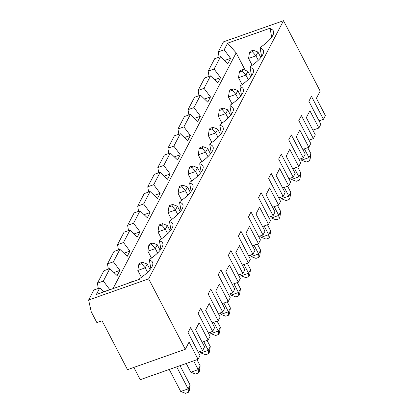 <?xml version="1.0" encoding="UTF-8"?>
<svg xmlns="http://www.w3.org/2000/svg" width="414" height="414" viewBox="0 0 414 414"><rect width="100%" height="100%" fill="white"/><g stroke="black" fill="none" stroke-linecap="round" stroke-linejoin="round"><path stroke-width="0.62" d="M250.242 51.269L249.451 52.785L252.416 51.74L253.208 50.223L250.242 51.269M310.94 153.791L310.065 159.447L309.274 160.963L308.958 157.584L310.94 153.791L307.752 147.669M290.726 178.03L291.477 179.469L298.887 176.861L300.869 173.068L299.995 178.719L299.203 180.24L298.887 176.861L294.338 168.12M300.869 173.068L297.682 166.94M261.622 56.485L260.096 48.179L260.613 47.186A29.037 9.144 152.5 0 0 273.618 31.687A29.037 9.144 152.5 0 0 270.166 28.902L270.621 28.028L227.617 43.185L236.166 52.863L113.012 288.63M260.096 48.179A29.037 9.144 152.5 0 1 263.547 50.958A29.037 9.144 152.5 0 1 250.548 66.457L250.025 67.451A29.037 9.144 152.5 0 1 253.482 70.235A29.037 9.144 152.5 0 1 240.477 85.734L239.96 86.728A29.037 9.144 152.5 0 1 243.411 89.507A29.037 9.144 152.5 0 1 230.412 105.006L229.889 106A29.037 9.144 152.5 0 1 233.341 108.784A29.037 9.144 152.5 0 1 220.341 124.283L219.824 125.276A29.037 9.144 152.5 0 1 223.275 128.055A29.037 9.144 152.5 0 1 210.271 143.554L209.753 144.548A29.037 9.144 152.5 0 1 213.205 147.332A29.037 9.144 152.5 0 1 200.205 162.831L199.688 163.825A29.037 9.144 152.5 0 1 203.139 166.604A29.037 9.144 152.5 0 1 190.135 182.103L189.617 183.097A29.037 9.144 152.5 0 1 193.069 185.881A29.037 9.144 152.5 0 1 180.069 201.38L179.547 202.374A29.037 9.144 152.5 0 1 182.998 205.153A29.037 9.144 152.5 0 1 169.999 220.652L169.481 221.645A29.037 9.144 152.5 0 1 172.933 224.429A29.037 9.144 152.5 0 1 159.928 239.929L159.411 240.922A29.037 9.144 152.5 0 1 162.862 243.701A29.037 9.144 152.5 0 1 149.863 259.2L149.345 260.194A29.037 9.144 152.5 0 1 152.797 262.978A29.037 9.144 152.5 0 1 139.792 278.477L139.337 279.352L96.333 294.509L99.784 287.906L103.893 291.844M214.675 58.705L208.175 71.151L214.1 69.06L220.605 56.614L214.675 58.705M198.968 95.691L198.104 90.423L204.035 88.332L210.535 75.886L217.826 82.867L220.553 77.646L214.571 79.752M204.035 88.332L210.488 96.917L204.506 99.029M188.903 114.963L188.039 109.694L193.964 107.609L200.469 95.163L207.756 102.144L210.488 96.917M193.964 107.609L200.417 116.194L194.435 118.3M178.832 134.239L177.968 128.971L183.899 126.881L190.399 114.435L197.69 121.416L200.417 116.194M183.899 126.881L190.352 135.466L184.365 137.577M168.767 153.511L167.898 148.243L173.828 146.158L180.328 133.712L187.62 140.693L190.352 135.466M173.828 146.158L180.281 154.743L174.299 156.849M158.697 172.788L157.832 167.52L163.763 165.429L170.263 152.983L177.554 159.964L180.281 154.743M163.763 165.429L170.211 174.015L164.229 176.126M148.626 192.06L147.762 186.792L153.692 184.706L160.192 172.26L167.484 179.241L170.211 174.015M153.692 184.706L160.146 193.291L154.163 195.398M138.561 211.337L137.696 206.068L143.622 203.978L150.127 191.532L157.418 198.513L160.146 193.291M143.622 203.978L150.075 212.563L144.093 214.675M128.49 230.608L127.626 225.34L133.556 223.255L140.056 210.809L147.348 217.79L150.075 212.563M133.556 223.255L140.01 231.84L134.027 233.946M118.425 249.885L117.555 244.617L123.486 242.526L129.986 230.081L137.277 237.062L140.01 231.84M123.486 242.526L129.939 251.112L123.957 253.223M108.354 269.157L107.49 263.889L113.42 261.803L119.92 249.357L127.212 256.338L129.939 251.112M113.42 261.803L119.869 270.389L113.886 272.495M98.284 288.434L97.419 283.166L103.35 281.075L109.85 268.629L117.141 275.61L119.869 270.389M103.35 281.075L109.803 289.66L103.821 291.772M219.104 57.142L218.24 51.874L224.171 49.783L227.617 43.185M224.171 49.783L230.624 58.369L224.642 60.48M220.605 56.614L227.897 63.596L230.624 58.369M214.1 69.06L220.553 77.646M88.622 300.01L91.24 311.783L96.876 322.615L102.067 320.783L127.502 369.65L185.312 349.276L148.657 278.855L88.622 300.01L93.854 289.997L99.784 287.906M109.85 268.629L103.919 270.72L97.419 283.166M119.92 249.357L113.99 251.448L107.49 263.889M129.986 230.081L124.06 232.171L117.555 244.617M140.056 210.809L134.126 212.899L127.626 225.34M150.127 191.532L144.196 193.623L137.696 206.068M160.192 172.26L154.262 174.351L147.762 186.792M170.263 152.983L164.332 155.074L157.832 167.52M180.328 133.712L174.403 135.802L167.898 148.243M190.399 114.435L184.468 116.525L177.968 128.971M200.469 95.163L194.539 97.254L188.039 109.694M210.535 75.886L204.604 77.977L198.104 90.423M209.039 76.414L208.175 71.151M312.86 130.141L318.878 128.019L320.84 124.262L308.87 101.27L311.447 96.338L323.417 119.33L325.378 115.573L316.399 98.33L320.167 91.121L283.507 20.7L223.472 41.855L218.24 51.874M283.507 20.7L148.657 278.855M318.878 128.019L309.9 110.776L306.334 117.602L315.313 134.85L313.346 138.607L309.004 140.139M313.346 138.607L301.376 115.609L298.804 120.541L310.774 143.539L308.808 147.296L299.834 130.048L296.264 136.879L305.242 154.122L303.281 157.879L291.311 134.886L288.734 139.818L300.704 162.811L298.742 166.568L289.764 149.325L286.198 156.15L295.172 173.399L293.21 177.156L281.241 154.158L278.663 159.09L290.633 182.088L288.672 185.845L279.693 168.596L276.128 175.427L285.106 192.67L283.145 196.427L271.175 173.435L268.598 178.367L280.568 201.359L278.606 205.116L269.628 187.873L266.057 194.699L275.036 211.947L273.074 215.704L261.105 192.707L258.527 197.638L270.497 220.636L268.536 224.393L259.557 207.145L255.992 213.976L264.97 231.219L263.009 234.976L251.034 211.984L248.462 216.915L260.432 239.908L258.465 243.665L249.492 226.422L245.921 233.248L254.9 250.496L252.938 254.253L240.969 231.255L238.392 236.187L250.361 259.185L248.4 262.942L239.421 245.693L235.856 252.524L244.834 269.768L242.868 273.525L230.898 250.532L228.321 255.464L240.291 278.456L238.329 282.213L229.356 264.97L225.785 271.796L234.764 289.044L232.803 292.801L220.833 269.804L218.256 274.736L230.225 297.733L228.264 301.49L219.285 284.242L215.72 291.073L224.693 308.316L222.732 312.073L210.762 289.081L208.185 294.012L220.155 317.005L218.194 320.762L209.215 303.519L205.649 310.345L214.628 327.593L212.667 331.35L200.697 308.352L198.12 313.284L210.089 336.282L208.128 340.039L199.15 322.791L195.579 329.622L204.557 346.865L202.596 350.622L190.626 327.629L188.049 332.561L200.019 355.554L198.058 359.311L189.079 342.067L185.312 349.276M271.693 37.213L270.166 28.902M250.76 76.802L247.898 71.311L245.916 75.105L238.505 77.713L242.092 84.601M248.224 79.54L245.916 75.105L242.345 71.017L243.137 69.495L240.172 70.54L239.38 72.062L242.345 71.017M239.38 72.062L238.505 77.713M303.281 157.879L298.934 159.411M292.724 168.689L298.742 166.568M302.789 149.418L308.808 147.296M309.274 160.963L306.308 162.009L301.547 160.197L308.958 157.584L304.409 148.843M253.208 50.223L257.969 52.035L255.987 55.828L248.576 58.441L252.162 65.329M249.451 52.785L248.576 58.441M258.295 60.263L255.987 55.828L252.416 51.74M299.203 180.24L296.238 181.285L291.477 179.469M300.797 158.753L301.547 160.197M323.417 119.33L319.07 120.862M260.825 57.525L257.969 52.035M133.857 367.409L140.248 379.685L198.058 359.311M242.381 265.058L248.4 262.942M252.938 254.253L248.591 255.785M190.347 192.448L187.49 186.952L185.508 190.75L178.098 193.359L181.679 200.247M187.816 195.18L185.508 190.75L181.932 186.662L182.729 185.141L187.49 186.952M182.729 185.141L179.764 186.186L178.972 187.702L181.932 186.662M178.972 187.702L178.098 193.359M200.112 351.496L200.862 352.94L208.273 350.327L210.255 346.534L207.067 340.411M210.255 346.534L209.38 352.19L208.589 353.706L208.273 350.327L203.724 341.586M210.177 332.225L210.928 333.663L218.344 331.055L220.326 327.257L217.138 321.135M210.483 153.899L207.626 148.403L205.644 152.202L198.234 154.81L201.82 161.698M157.61 253.006L155.302 248.571L151.731 244.483L152.523 242.966L157.284 244.777L155.302 248.571L147.891 251.184L151.477 258.072M152.523 242.966L149.557 244.012L148.766 245.528L151.731 244.483M148.766 245.528L147.891 251.184M211.28 152.859L209.753 144.548M186.243 363.476L190.792 372.212L198.202 369.604L200.185 365.805L199.31 371.461L198.518 372.983L198.202 369.604L193.654 360.863M202.865 146.592L199.9 147.638L199.108 149.159L202.073 148.114L202.865 146.592L207.626 148.403M180.281 211.72L177.42 206.229L175.438 210.022L168.027 212.636L171.613 219.523M232.311 284.335L238.329 282.213M188.453 392.255L188.137 388.875L190.119 385.082L189.245 390.738L188.453 392.255L185.488 393.3L180.727 391.489L188.137 388.875L176.669 366.851M220.553 134.622L217.697 129.132L215.715 132.925L208.299 135.538L211.885 142.426M238.795 295.886L238.48 292.507L240.462 288.713L239.587 294.364L238.795 295.886L235.83 296.931L231.069 295.115L238.48 292.507L233.931 283.766M240.384 274.399L241.134 275.843L248.545 273.23L243.996 264.489M260.52 235.851L261.27 237.294L268.686 234.681L264.132 225.94M270.663 230.888L269.793 236.544L268.996 238.06L268.686 234.681L270.663 230.888L267.48 224.766M218.023 137.36L215.715 132.925L212.139 128.837L212.931 127.321L209.97 128.366L209.173 129.882L208.299 135.538M221.35 133.582L219.824 125.276M250.454 255.127L251.205 256.566L255.966 258.383L258.931 257.337L258.615 253.958L254.067 245.217M251.205 256.566L258.615 253.958L260.597 250.165L257.41 244.037M162.588 223.689L167.354 225.501L165.372 229.299L161.796 225.211L162.588 223.689L159.628 224.735L158.831 226.251L157.957 231.907L161.543 238.795M202.596 350.622L198.249 352.154M232.803 292.801L228.456 294.333M222.246 303.607L228.264 301.49M242.868 273.525L238.521 275.056M231.416 114.311L229.889 106M220.326 327.257L219.451 332.913L218.654 334.434L218.344 331.055L213.79 322.315M170.211 230.996L167.354 225.501M167.68 233.729L165.372 229.299L157.957 231.907M220.248 312.948L220.998 314.392L225.759 316.203L228.725 315.157L228.409 311.778L223.86 303.038M197.882 175.909L195.574 171.474L192.003 167.385L192.795 165.869L197.556 167.68L195.574 171.474L188.163 174.087L191.749 180.975M192.795 165.869L189.829 166.914L189.038 168.431L192.003 167.385M189.038 168.431L188.163 174.087M158.831 226.251L161.796 225.211M210.928 333.663L215.694 335.48L218.654 334.434M207.952 156.632L205.644 152.202L202.073 148.114M199.108 149.159L198.234 154.81M262.517 226.515L268.536 224.393M273.074 215.704L268.727 217.236M160.14 250.268L157.284 244.777M222.732 312.073L218.385 313.605M212.175 322.884L218.194 320.762M147.539 272.277L145.231 267.848L137.821 270.456L141.407 277.344M142.452 262.238L147.213 264.049L145.231 267.848L141.66 263.759L142.452 262.238L139.487 263.283L138.695 264.8L141.66 263.759M138.695 264.8L137.821 270.456M181.073 210.679L179.547 202.374M228.088 118.083L225.78 113.653L218.369 116.262L221.956 123.149M225.78 113.653L222.209 109.565L223.001 108.044L227.762 109.86L225.78 113.653M223.001 108.044L220.036 109.089L219.244 110.61L222.209 109.565M219.244 110.61L218.369 116.262M169.259 369.459L180.727 391.489M268.996 238.06L266.031 239.106L261.27 237.294M200.417 173.171L197.556 167.68M200.862 352.94L205.623 354.751L208.589 353.706M132.201 281.867L132.387 281.515L129.422 282.56L129.235 282.912M132.387 281.515L132.78 281.665M260.597 250.165L259.723 255.816L258.931 257.337M230.319 293.676L231.069 295.115M250.527 269.436L249.652 275.093L248.861 276.609L248.545 273.23L250.527 269.436L247.339 263.314M212.931 127.321L217.697 129.132M150.872 268.505L149.345 260.194M190.792 372.212L195.553 374.028L198.518 372.983M248.861 276.609L245.895 277.654L241.134 275.843M171.867 205.934L172.659 204.418L169.693 205.463L168.902 206.979L171.867 205.934L175.438 210.022L177.746 214.457M201.214 172.131L199.688 163.825M240.462 288.713L237.274 282.586M171.008 229.956L169.481 221.645M190.119 385.082L180.012 365.671M212.667 331.35L208.32 332.882M150.075 269.545L147.213 264.049M202.11 342.155L208.128 340.039M220.998 314.392L228.409 311.778L230.391 307.985L227.203 301.863M263.009 234.976L258.662 236.508M252.447 245.787L258.465 243.665M191.144 191.408L189.617 183.097M209.173 129.882L212.139 128.837M172.659 204.418L177.42 206.229M230.391 307.985L229.516 313.641L228.725 315.157M270.59 216.579L271.341 218.018L278.751 215.409L274.203 206.669M271.341 218.018L276.102 219.834L279.067 218.789L278.751 215.409L280.733 211.616L279.859 217.267L279.067 218.789M282.653 187.966L288.672 185.845M200.185 365.805L196.997 359.683M160.937 249.228L159.411 240.922M272.588 207.238L278.606 205.116M168.902 206.979L168.027 212.636M283.145 196.427L278.798 197.959M241.486 95.034L239.96 86.728M230.624 115.351L227.762 109.86M280.656 197.302L281.406 198.746L288.822 196.132L284.273 187.392M281.406 198.746L286.172 200.557L289.138 199.512L288.822 196.132L290.804 192.339L289.929 197.995L289.138 199.512M238.159 98.811L235.851 94.376L228.44 96.99L232.021 103.878M280.733 211.616L277.546 205.489M235.851 94.376L232.275 90.288L233.072 88.772L237.833 90.583L235.851 94.376M233.072 88.772L230.106 89.817L229.315 91.334L232.275 90.288M229.315 91.334L228.44 96.99M293.21 177.156L288.863 178.688M251.557 75.762L250.025 67.451M240.689 96.074L237.833 90.583M290.804 192.339L287.616 186.217M245.243 70.297L236.166 52.863M243.137 69.495L247.898 71.311"/></g></svg>
